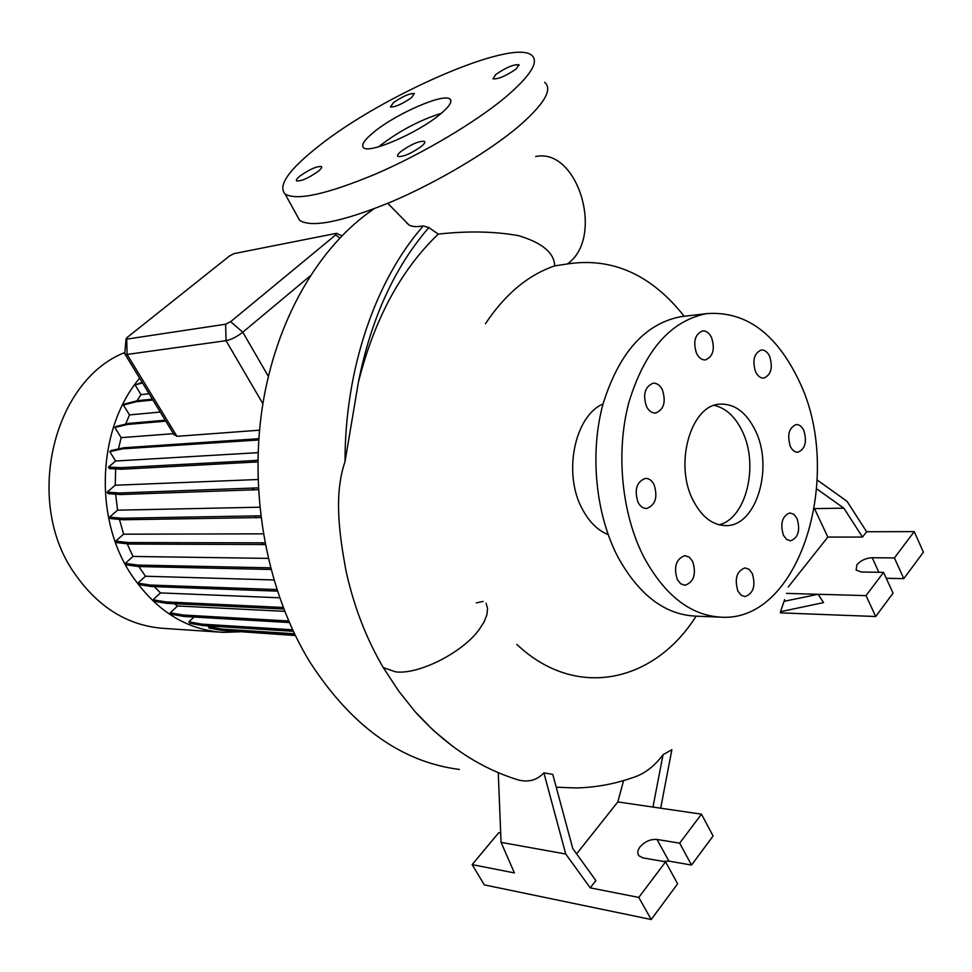 <?xml version="1.0" encoding="UTF-8"?>
<svg xmlns="http://www.w3.org/2000/svg" width="972" height="972" viewBox="0 0 972 972"><rect width="100%" height="100%" fill="white"/><g stroke="black" fill="none" stroke-linecap="round" stroke-linejoin="round"><path stroke-width="1.46" d="M684.215 316.277C651.191 274.529 612.202 257.094 567.259 263.971L554.684 265.878C554.295 252.878 542.242 242.806 518.538 235.661C494.529 231.348 467.775 230.838 438.275 234.106L428.846 227.582L423.282 225.917C416.879 227.047 412.152 226.768 409.091 225.079L406.697 222.904M374.597 131.512C364.524 139.628 360.843 145.022 363.552 147.72C368.935 154.098 417.608 133.14 439.794 114.575C449.331 106.689 452.721 101.501 449.951 99.035C443.718 92.984 396.795 113.396 374.597 131.512M441.349 113.299C420.232 119.981 400.27 130.418 381.461 144.585L378.886 146.711M755.596 371.851C757.771 376.188 760.517 378.266 763.858 378.096C771.124 374.876 773.044 367.61 769.617 356.287C767.443 351.876 764.648 349.786 761.258 349.993C754.029 353.273 752.146 360.563 755.596 371.851M790.333 446.379C792.302 450.352 794.804 452.296 797.854 452.235C805.181 449.149 807.173 441.896 803.832 430.487C801.851 426.453 799.312 424.485 796.202 424.57C788.924 427.716 786.968 434.994 790.333 446.379M783.42 535.268L786.579 539.411L790.515 540.833C798.279 537.783 800.454 530.36 797.064 518.55L793.869 514.334L789.859 512.924C782.156 516.035 780.006 523.483 783.42 535.268M737.906 591.098L741.065 595.143L745.026 596.601C753.446 593.515 755.864 585.8 752.292 573.456L749.096 569.337L745.05 567.891C736.691 571.038 734.31 578.765 737.906 591.098M677.302 579.555L680.704 583.771L684.968 585.278C693.899 582.082 696.474 574.136 692.684 561.427L689.233 557.138L684.883 555.632C676.014 558.9 673.487 566.87 677.302 579.555M638.057 502.366C640.269 506.461 643.1 508.514 646.574 508.502C655.468 505.148 657.971 497.178 654.059 484.591C651.835 480.399 648.944 478.333 645.384 478.382C636.563 481.82 634.121 489.815 638.057 502.366M646.526 406.563C648.907 411.047 651.945 413.209 655.638 413.039C663.949 409.601 666.184 401.837 662.357 389.748C659.964 385.179 656.878 382.992 653.099 383.211C644.861 386.735 642.662 394.511 646.526 406.563M696.559 353.407C698.904 357.975 701.893 360.15 705.502 359.907C713.144 356.542 715.149 349.07 711.528 337.503C709.159 332.849 706.134 330.662 702.452 330.942C694.871 334.38 692.902 341.865 696.559 353.407M300.202 175.847C297.031 178.398 295.84 180.075 296.642 180.889C301.223 181.327 308.318 178.216 317.929 171.546C321.052 169.019 322.218 167.366 321.416 166.564C316.823 166.139 309.752 169.237 300.202 175.847M401.108 151.34C398.034 153.904 396.94 155.605 397.84 156.468C403.198 157.027 411.035 153.673 421.326 146.432C424.363 143.905 425.42 142.216 424.509 141.377C419.139 140.843 411.338 144.172 401.108 151.34M495.732 74.565L492.998 78.866C498.405 79.218 506.133 75.901 516.156 68.951L518.817 64.699C513.386 64.371 505.695 67.663 495.732 74.565M393.441 102.668L390.428 106.944C395.082 107.224 402.08 104.15 411.448 97.722L414.4 93.494C409.734 93.239 402.748 96.289 393.441 102.668M373.953 208.871C318.901 246.135 275.513 320.225 262.173 408.228C249.075 496.255 267.519 592.592 309.558 661.531C351.171 726.023 401.108 761.987 459.392 769.447M438.275 234.106C400.914 269.876 374.293 319.217 358.413 382.142L345.024 461.639C333.445 495.331 339.678 536.046 345.898 570.357C353.723 606.115 366.189 638.543 383.32 667.643L398.508 690.837L415.08 711.662C445.492 745.342 479.84 768.074 518.112 779.884L517.238 779.605M124.866 352.508C53.326 380.331 23.79 501.127 74.224 572.958C98.16 607.524 128.195 626.017 164.353 628.422L219.465 632.116M139.64 378.217C97.589 427.777 93.409 517.906 131.232 574.561C155.727 610.671 186.381 629.941 223.183 632.371L239.27 631.836M603.041 403.963C574.416 416.125 562.727 474.02 582.459 509.316C589.239 521.976 597.816 530.433 608.18 534.673M485.453 323.761C504.918 294.346 528.003 275.052 554.684 265.878M684.349 316.265L680.825 316.678C644.886 323.688 618.921 352.897 602.944 404.291C589.591 453.499 595.593 514.188 617.876 556.968C638.981 595.107 665.042 614.839 696.049 616.151L719.086 617.111M798.692 380.173C775.984 333.032 745.33 310.846 706.729 313.616C670.789 320.663 644.849 350.248 628.884 402.359C615.543 452.272 621.594 513.86 643.926 557.248C665.091 595.933 691.165 615.932 722.172 617.244C801.025 621.144 844.644 472.817 798.692 380.173M693.315 500.75C701.991 517.238 712.962 525.512 726.206 525.597C756.666 526.192 773.979 466.864 755.11 430.037C746.192 412.201 734.492 403.574 720.033 404.145C690.8 404.789 673.766 464.349 693.315 500.75M719.001 524.783C746.399 518.647 759.254 464.482 742.049 430.766C735.014 416.453 725.744 407.997 714.226 405.409M663.159 861.423L668.894 861.119L691.542 865.068L713.096 835.969L701.48 814.172L617.815 801.924L623.574 780.577M590.235 887.861L595.897 880.571L572.775 848.556L552.776 774.368L543.883 772.874L565.74 854.024L590.235 887.861L638.786 897.423L665.577 861.848L642.942 857.887L638.823 855.7C637.11 853.294 637.511 850.379 640.001 846.94C644.849 841.509 650.523 839.018 657.023 839.456L679.647 843.161L701.48 814.172M784.659 599.59L780.54 611.692L823.576 602.591L818.108 594.281L866.028 595.629L883.548 572.374L861.301 571.998L856.125 570.078L856.915 564.708C860.803 560.419 865.894 558.086 872.2 557.721L894.41 557.94L914.227 531.611L866.635 531.745L847.037 501.333L817.306 480.083M296.8 215.201L299.643 220.352C311.587 228.007 341.913 221.944 390.647 202.14C436.829 182.566 488.928 151.656 519.012 126.093C544.344 103.955 552.898 89.363 544.66 82.304M504.99 97.65C530.688 75.78 539.545 61.613 531.55 55.125C511.394 38.637 381.923 95.596 318.889 145.97C288.83 169.638 277.567 185.64 285.088 193.999C296.691 200.961 326.908 194.291 375.739 173.988C422.042 153.965 474.506 122.922 504.99 97.65M127.174 543.822L133.03 556.446L125.242 563.395L126.19 564.866L138.826 566.567L145.484 576.238L137.83 583.164L138.765 584.622L151.486 586.541L277.336 591.146M173.745 434.192L176.953 436.319L259.524 430.195M173.429 433.67L121.16 437.655L118.45 448.955M115.68 468.917L115.218 485.235L107.151 492.136L108.111 493.642L120.613 494.529L258.418 489.645M257.993 479.512L115.218 485.235M115.632 494.177L117.588 510.178L109.605 517.092L110.565 518.586L123.092 519.765L260.921 517.554M259.767 507.202L117.588 510.178M119.459 519.425L123.602 534.187L115.717 541.125L116.664 542.607L129.24 544.053L265.222 544.539M263.291 533.835L123.602 534.187M268.175 558.39L133.03 556.446M149.105 393.745L140.976 394.62L136.967 400.829M273.849 579.956L145.484 576.238M154.22 586.638L160.514 592.908L153.005 599.809L153.928 601.255L166.759 603.345L283.751 609.031M279.596 597.792L160.514 592.908M174.085 603.697L177.584 605.969L170.234 612.822L171.145 614.255L184.073 616.479L289.316 622.53M284.662 611.339L177.584 605.969M160.259 412.055L129.495 414.923L125.595 424.181M309.995 276.084L242.793 332.205C236.961 336.737 231.372 339.568 226.039 340.686L127.101 354.44L124.975 354.148L124.817 353.079M816.796 488.916L843.866 508.186L862.504 537.066L827.84 537.079L814.414 508.49M843.866 508.186L814.536 508.599M780.346 612.858L875.723 616.515L893.049 593.139L883.548 572.374M886.257 578.291L903.79 578.644L923.4 552.181L914.227 531.611M894.41 557.94L903.79 578.644M866.028 595.629L875.723 616.515M866.635 531.745L862.504 537.066M788.243 587.003L827.84 537.079M786.482 593.382L818.108 594.281L784.173 601.303M498.259 772.679L501.066 842.36L514.407 872.929L472.161 864.606L484.311 884.872L651.191 919.512L677.642 883.815L665.577 861.848M638.786 897.423L651.191 919.512M565.74 854.024L501.066 842.36M500.665 833.004L498.77 832.676L472.161 864.606M679.647 843.161L691.542 865.068M660.681 808.194L671.871 749.704L663.05 754.697C654.205 766.604 643.926 774.307 632.213 777.807C614.28 784.052 595.715 787.429 576.53 787.952L556.239 787.223M576.615 853.866L617.815 801.924M663.05 754.697L652.953 807.064M543.883 772.874C536.933 780.273 528.343 782.606 518.112 779.884M516.837 644.424C576.226 700.569 654.484 682.271 696.146 616.151M129.495 414.923L123.395 405.032L136.372 401.715L152.92 400.014M152.385 399.14L137.647 400.658L124.659 403.988L123.395 405.032M140.976 394.62L135.084 384.973L142.532 382.956M142.167 382.361L135.084 384.973M209.15 625.98L208.385 626.709L209.259 628.119L222.406 630.451L295.196 635.251M193.999 617.05L188.896 621.849L189.795 623.271L202.832 625.579L293.301 631.302M258.078 452.66L115.644 461.007L108.439 467.095L109.399 468.613L121.901 469.209L257.847 461.919M115.644 461.007L109.775 451.64L122.691 448.833L258.734 439.976M258.819 438.724L123.979 447.74L111.063 450.558L109.775 451.64M121.16 437.655L114.842 427.498L127.782 424.424L165.799 421.155M165.228 420.22L129.069 423.355L116.118 426.441L114.842 427.498M476.28 602.895L483.072 601.425M127.271 337.381L126.032 338.936L126.737 339.131L225.625 324.211L230.643 321.671L335.802 234.823L336.567 233.304L234.094 253.607L229.647 255.891L127.271 337.381M452.551 746.204L433.305 730.349L415.08 711.662M137.647 400.658L136.372 401.715M129.069 423.355L127.782 424.424M108.439 467.095L120.941 467.678L121.901 469.209M120.941 467.678L254.02 460.582L255.029 462.283M254.02 460.582L257.872 460.096M123.979 447.74L122.691 448.833M257.118 438.639L255.782 439.83M188.896 621.849L201.933 624.146L292.596 629.795M201.933 624.146L202.832 625.579M125.242 563.395L137.878 565.072L270.495 567.83M137.878 565.072L138.826 566.567L270.921 569.458M208.385 626.709L221.519 629.042L294.48 633.768M234.604 631.265L295.342 635.542M221.519 629.042L222.406 630.451M153.005 599.809L165.823 601.887L283.144 607.464M165.823 601.887L166.759 603.345M109.605 517.092L122.132 518.246L260.703 515.804M122.132 518.246L123.092 519.765M255.417 516.29L256.414 517.967M170.234 612.822L183.149 615.021L288.648 620.987M183.149 615.021L184.073 616.479M115.717 541.125L128.292 542.546L264.894 542.838M128.292 542.546L129.24 544.053M261.893 543.069L262.89 544.721M107.151 492.136L119.653 492.998L258.333 487.859M119.653 492.998L120.613 494.529M252.756 488.479L253.765 490.155M137.83 583.164L150.551 585.059L276.813 589.554M150.551 585.059L151.486 586.541M567.259 263.971C604.985 238.225 578.194 147.319 535.669 156.528M423.282 225.917C375.581 280.155 344.878 368.85 345.024 461.639M486.085 603.272L487.543 608.411L486.923 614.729L484.19 621.74L479.378 629.297C462.806 652.479 419.09 674.689 395.774 671.895L383.32 667.643M657.023 839.456L668.894 861.119M872.2 557.721L878.882 572.289M230.643 321.671L242.793 332.205L268.345 376.322M225.625 324.211L226.039 340.686L262.877 403.732M126.737 339.131L127.101 354.44L176.953 436.319M428.846 227.582C394.523 267.227 371.037 318.743 358.413 382.142M339.641 238.091L335.802 234.823M680.825 316.678L706.729 313.616M724.93 525.597L726.206 525.597M124.975 354.148L174.267 435.043M299.643 220.352L285.088 193.999M336.677 233.353L341.852 235.807M126.032 338.936L124.756 353.759M387.804 203.342L409.091 225.079M519.109 65.318L518.817 64.699M424.849 142.034L424.509 141.377M450.947 101.003L449.951 99.035"/></g></svg>
